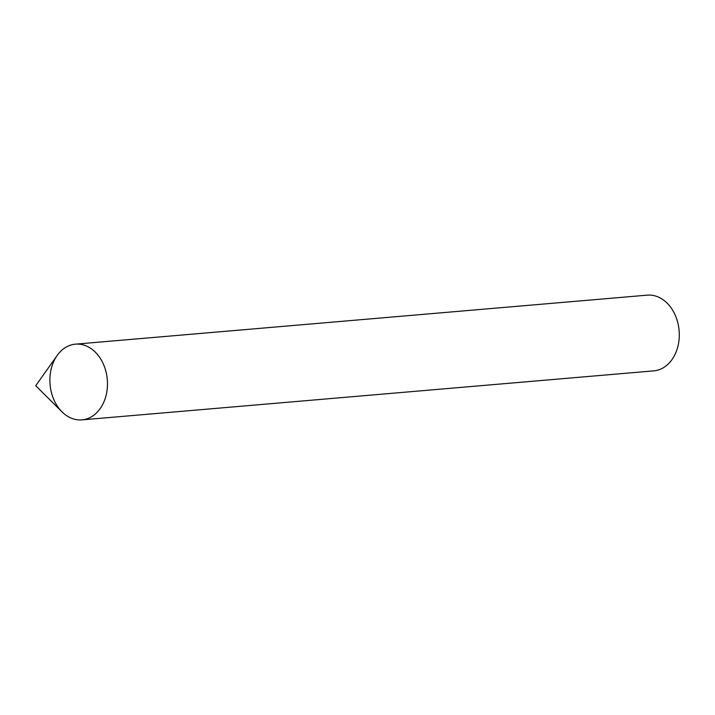 <?xml version="1.0" encoding="UTF-8"?>
<svg xmlns="http://www.w3.org/2000/svg" width="715" height="715" viewBox="0 0 715 715"><rect width="100%" height="100%" fill="white"/><g stroke="black" fill="none" stroke-linecap="round" stroke-linejoin="round"><path stroke-width="1.07" d="M78.748 344.13A38.002 28.725 -94.9 0 0 75.441 344.156A38.002 28.725 -94.9 0 0 50.068 384.473A38.002 28.725 -94.9 0 0 81.93 419.875A38.002 28.725 -94.9 0 0 107.438 381.747A38.002 28.725 -94.9 0 0 78.748 344.13A38.002 28.725 -94.9 0 0 57.191 355.427L35.75 385.698L62.026 411.876A38.002 28.725 -94.9 0 0 106.115 395.297A38.002 28.725 -94.9 0 0 78.748 344.13M81.93 419.875L653.742 370.87A38.002 28.725 -94.9 0 0 679.25 332.743A38.002 28.725 -94.9 0 0 650.561 295.125A38.002 28.725 -94.9 0 0 647.254 295.152L75.441 344.156"/></g></svg>
